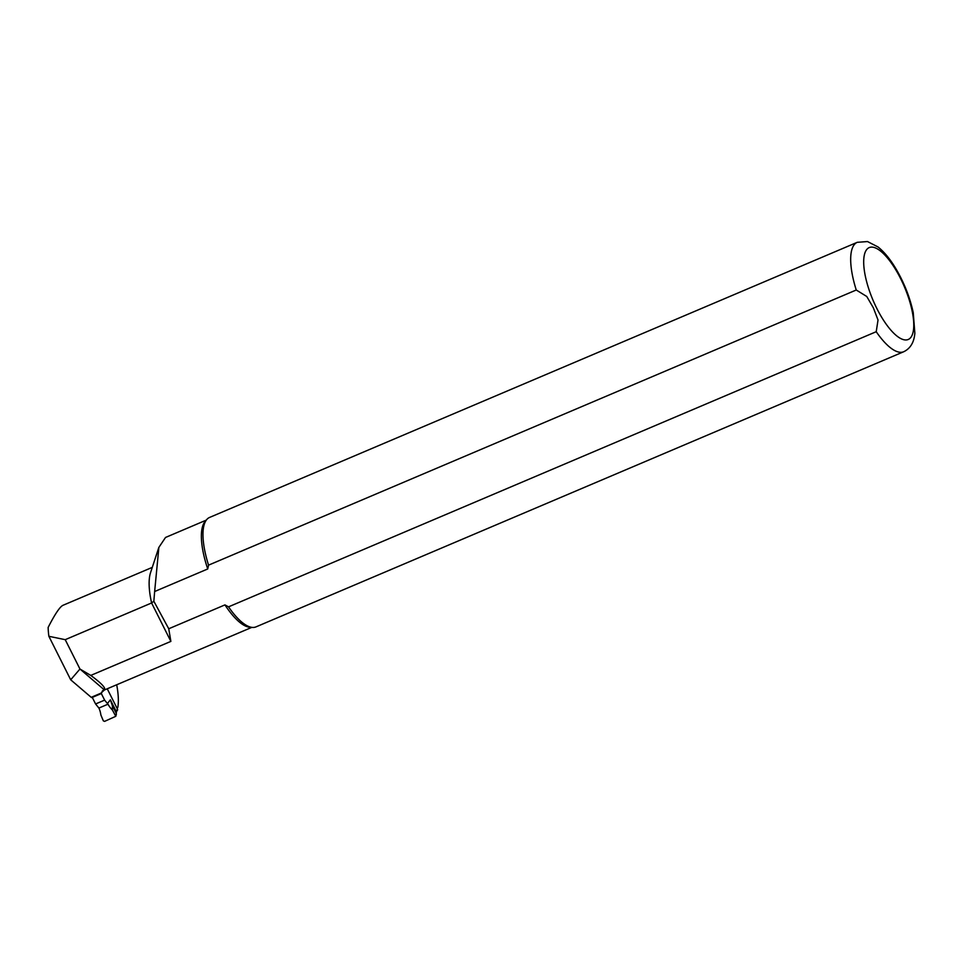 <?xml version="1.0" encoding="UTF-8"?>
<svg xmlns="http://www.w3.org/2000/svg" width="963" height="963" viewBox="0 0 963 963"><rect width="100%" height="100%" fill="white"/><g stroke="black" fill="none" stroke-linecap="round" stroke-linejoin="round"><path stroke-width="1.44" d="M152.286 567.376L62.92 605.33C59.826 606.846 54.903 614.201 48.15 627.407A61.343 20.969 -113 0 0 48.872 636.302L70.696 679.794L91.196 697.32A2.853 0.975 67 0 0 91.894 697.561L101.235 693.589L102.547 690.712L104.401 689.929C106.062 688.136 101.524 683.297 90.787 675.412L170.872 641.394L168.742 628.767L224.945 604.896L228.532 606.846L876.222 331.705L878.027 320.005L873.357 307.835L866.772 296.496L856.251 290.007L208.55 565.149L207.731 568.964L154.646 591.523L158.871 547.381L165.528 537.462L206.251 520.14M116.692 684.777A61.343 20.969 67 0 1 117.835 707.324L117.041 708.311M207.731 568.964A58.249 19.91 -113 0 1 205.035 521.573L206.72 519.587A59.441 20.319 -113 0 1 209.561 517.444L857.251 242.315A59.441 20.319 -113 0 0 856.251 290.007M876.222 331.705A59.441 20.319 -113 0 0 903.727 351.736L256.038 626.865A59.441 20.319 -113 0 1 252.535 627.431L249.935 627.262A58.249 19.91 -113 0 1 224.945 604.896M48.872 636.302L65.219 639.673L151.6 602.97L153.839 601.237L154.646 591.523M70.696 679.794L79.953 669.02L65.219 639.673M153.839 601.237L168.742 628.767M170.872 641.394L151.6 602.97A61.343 20.969 -113 0 1 150.541 572.672L158.859 547.369M90.787 675.412L79.953 669.02L104.401 689.929M104.654 689.737L100.886 693.204L91.196 697.32M208.55 565.149A59.441 20.319 -113 0 1 206.72 519.587M252.535 627.431A59.441 20.319 -113 0 1 228.532 606.846M92.279 697.393L95.578 703.965L104.63 700.125L101.32 693.541M107.242 688.786L117.522 709.262A0.951 0.879 38.5 0 1 117.185 710.417M95.578 703.965L98.9 708.058A23.774 21.968 38.5 0 1 100.85 714.919L103.354 720.878L104.606 721.371L115.777 716.303L112.406 710.02L112.394 705.771L110.372 699.8L116.234 711.488L116.716 710.429A15.215 5.2 -113 0 1 117.113 709.767L117.522 709.262M115.68 715.593L116.294 713.439L112.394 705.771M112.406 710.02A23.774 21.968 38.5 0 1 107.988 704.194L104.63 700.125M98.9 708.058L107.988 704.194M116.005 712.885L116.234 711.488A0.951 0.855 -155.7 0 1 116.282 712.223M116.294 713.439L115.909 714.727M251.8 627.382L103.438 690.399A58.249 19.91 -113 0 1 102.547 690.712M875.704 306.162A49.932 17.069 -113 0 1 876.679 248.514A49.932 17.069 -113 0 1 913.767 325.915A49.932 17.069 -113 0 1 875.704 306.162M107.411 703.532L110.372 699.8M117.438 710.2L117.029 710.706A0.951 0.879 -141.5 0 0 117.113 709.767M117.029 710.706L116.764 711.163A0.951 0.855 -155.7 0 0 116.716 710.429M903.727 351.736C910.36 348.534 914.068 342.371 914.85 333.258L913.249 312.65C910.011 297.687 904.341 283.218 896.216 269.255C890.498 259.541 884.431 252.101 878.003 246.937L867.507 241.557L857.251 242.315M116.764 711.163L116.114 713.222M115.777 716.303L116.391 714.149"/></g></svg>
